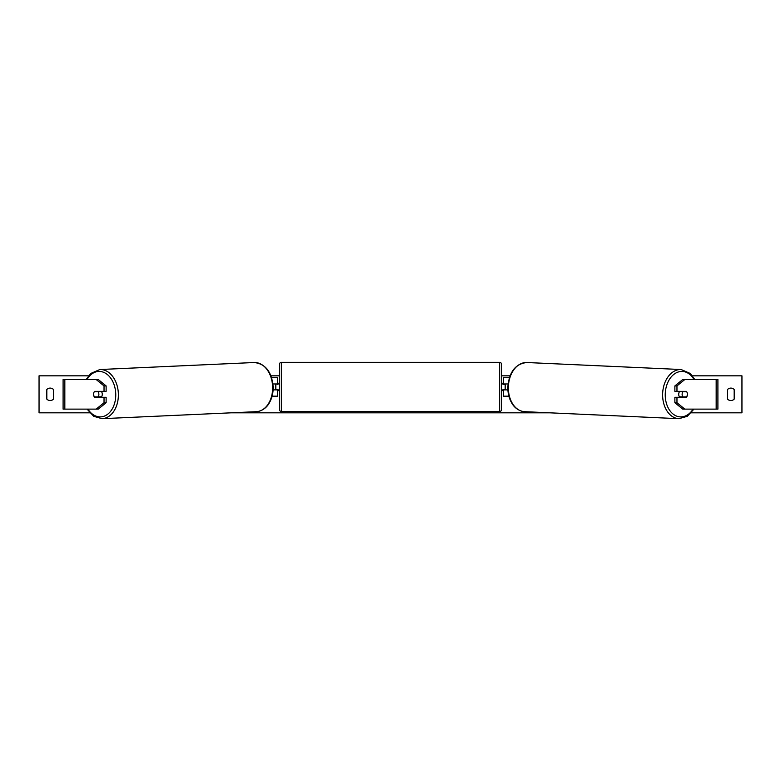 <?xml version="1.0" encoding="UTF-8"?>
<svg xmlns="http://www.w3.org/2000/svg" width="781" height="781" viewBox="0 0 781 781"><rect width="100%" height="100%" fill="white"/><g stroke="black" fill="none" stroke-linecap="round" stroke-linejoin="round"><path stroke-width="1.17" d="M106.128 385.931L104.029 385.931L96.18 379.527L98.279 379.527L106.128 385.931L106.128 391.359L94.618 391.359A3.7 2.616 -90 0 0 93.564 394.317A3.7 2.616 -90 0 0 94.618 397.285L104.029 397.285L104.029 402.713L106.128 402.713L106.128 397.285L104.029 397.285M106.128 402.713L98.279 409.117L63.095 409.117L63.095 379.527L96.18 379.527M104.029 391.359L104.029 385.931M96.18 409.117L104.029 402.713M674.872 385.931L674.872 391.359L686.382 391.359A3.7 2.616 -90 0 1 687.436 394.317A3.7 2.616 -90 0 1 686.382 397.285L676.971 397.285L676.971 402.713L674.872 402.713L682.721 409.117L717.905 409.117L717.905 379.527L682.721 379.527L674.872 385.931L676.971 385.931L684.82 379.527M674.872 402.713L674.872 397.285L676.971 397.285M676.971 391.359L676.971 385.931M684.82 409.117L676.971 402.713M508.89 396.172L503.335 396.172L503.335 389.885L507.884 389.885M503.335 384.33L503.335 377.672L509.388 377.672M505.18 383.959L505.18 389.885M508.04 383.959L503.335 383.959M272.11 396.172L277.665 396.172L277.665 389.885L273.116 389.885M277.665 384.33L277.665 377.672L271.612 377.672M275.82 383.959L278.036 384.33L278.036 383.227L279.52 383.227M275.82 384.33L275.82 389.885M272.959 383.959L277.665 383.959M281.365 362.316L281.365 411.519A1.845 1.845 0 0 1 279.52 409.674L279.52 364.171A1.845 1.845 0 0 1 281.365 362.316L499.635 362.316A1.845 1.845 0 0 1 501.48 364.171L501.48 409.674A1.845 1.845 0 0 1 499.635 411.519L499.635 362.316M281.365 411.519L499.635 411.519M279.52 390.617L278.036 390.617L278.036 389.514L275.82 389.514M501.48 390.617L502.964 390.617L502.964 389.514L505.18 389.514M505.18 384.33L502.964 384.33L502.964 383.227L501.48 383.227M101.305 391.359A3.7 2.616 87.4 0 1 102.282 394.161A3.7 2.616 87.4 0 1 101.139 397.285M94.345 391.73L98.074 391.73A3.7 2.616 87.4 0 1 98.884 394.317A3.7 2.616 87.4 0 1 98.191 396.904L94.462 396.904A3.7 2.616 87.4 0 1 93.652 394.317M100.144 397.285A3.7 2.616 87.4 0 0 100.544 396.797L98.191 396.904M100.222 391.359A3.7 2.616 87.4 0 1 100.427 391.623L96.483 391.632M98.074 391.73L100.427 391.623M89.708 412.817L39.05 412.817L39.05 375.827L88.556 375.827M692.444 375.827L741.95 375.827L741.95 412.817L691.292 412.817M549.804 412.817L231.196 412.817M510.052 375.827L501.48 375.827M279.52 375.827L270.948 375.827M46.821 389.514L46.821 399.13A4.627 4.627 0 0 0 53.479 399.13L53.479 389.514A4.627 4.627 0 0 0 46.821 389.514M727.521 399.13L727.521 389.514A4.627 4.627 0 0 1 734.179 389.514L734.179 399.13A4.627 4.627 0 0 1 727.521 399.13M679.695 391.359A3.7 2.616 92.6 0 0 678.718 394.161A3.7 2.616 92.6 0 0 679.86 397.285M680.778 391.359A3.7 2.616 92.6 0 0 680.573 391.623L682.926 391.73A3.7 2.616 92.6 0 0 682.116 394.317A3.7 2.616 92.6 0 0 682.809 396.904L686.538 396.904A3.7 2.616 92.6 0 0 687.348 394.317M680.573 391.623L684.302 391.623A3.7 2.616 92.6 0 0 684.107 391.359M682.926 391.73L686.655 391.73M682.809 396.904L680.456 396.797A3.7 2.616 92.6 0 0 680.856 397.285M64.833 409.117L64.833 379.527M716.167 409.117L716.167 379.527M87.892 409.117A22.756 16.079 -92.6 0 0 105.796 415.453A22.756 16.079 -92.6 0 0 115.754 394.161A22.756 16.079 -92.6 0 0 104.693 372.801A22.756 16.079 -92.6 0 0 87.023 379.527M118.37 394.102A24.601 17.387 87.4 0 1 102.086 418.684L256.353 411.675A24.601 17.387 -92.6 0 0 272.628 387.103A24.601 17.387 -92.6 0 0 254.118 362.521L99.861 369.53A24.601 17.387 87.4 0 1 118.37 394.102M693.108 409.117A22.756 16.079 -87.4 0 1 675.204 415.453A22.756 16.079 -87.4 0 1 665.246 394.161A22.756 16.079 -87.4 0 1 676.307 372.801A22.756 16.079 -87.4 0 1 693.977 379.527M681.139 369.53A24.601 17.387 92.6 0 0 662.63 394.102A24.601 17.387 92.6 0 0 678.914 418.684L524.647 411.675A24.601 17.387 -87.4 0 1 508.372 387.103A24.601 17.387 -87.4 0 1 526.882 362.521L681.139 369.53L690.238 373.455L694.807 379.527M87.062 409.117L93.691 416.302L102.086 418.684M254.118 362.521C265.501 363.741 271.856 371.922 273.174 387.054C273.262 393.37 271.837 398.906 268.879 403.65C267.522 406.11 263.177 411.177 256.353 411.675M86.193 379.527L90.762 373.455L99.861 369.53M524.647 411.675C517.823 411.177 513.478 406.11 512.121 403.65C509.163 398.906 507.738 393.37 507.826 387.054C509.144 371.922 515.499 363.741 526.882 362.521M693.938 409.117L687.309 416.302L678.914 418.684"/></g></svg>
